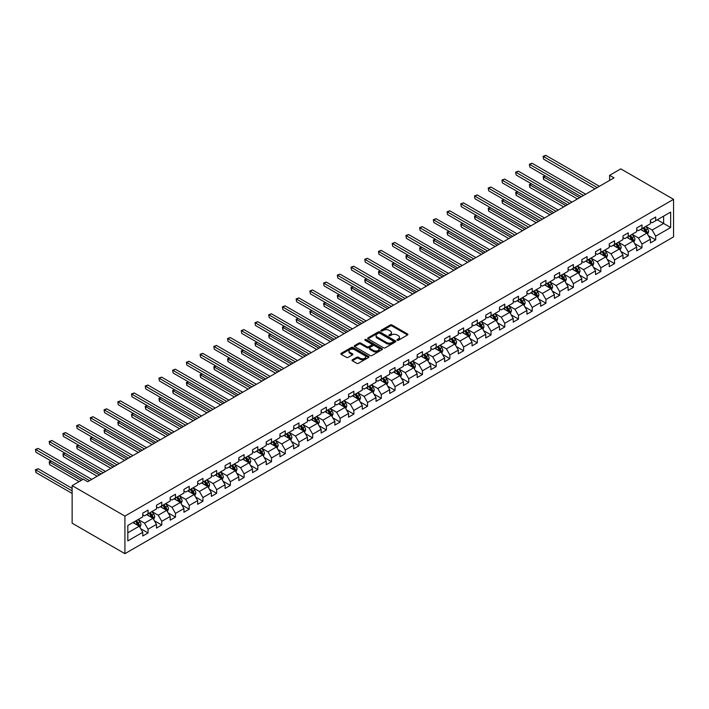 <?xml version="1.0" encoding="UTF-8"?>
<svg xmlns="http://www.w3.org/2000/svg" width="709" height="709" viewBox="0 0 709 709"><rect width="100%" height="100%" fill="white"/><g stroke="black" fill="none" stroke-linecap="round" stroke-linejoin="round"><path stroke-width="1.06" d="M397.146 340.267A0.851 0.496 0 0 0 398.352 340.267L407.524 334.967A1.223 0.709 0 0 0 407.888 334.471A1.223 0.709 0 0 0 407.524 333.974L391.988 324.997A1.223 0.709 0 0 0 390.26 324.997L381.087 330.297A0.851 0.496 0 0 0 382.293 330.997L383.48 330.305A3.908 2.26 0 0 1 389.011 330.305L390.304 331.059A3.908 2.26 0 0 1 391.448 332.654A3.908 2.26 0 0 1 390.304 334.249L389.117 334.932A0.851 0.496 0 0 0 390.322 335.632L391.51 334.94A3.908 2.26 0 0 1 397.04 334.94L398.334 335.694A3.908 2.26 0 0 1 399.477 337.289A3.908 2.26 0 0 1 398.334 338.884L397.146 339.567A0.851 0.496 0 0 0 397.146 340.267L397.146 339.567M352.364 359.791A1.223 0.709 0 0 0 352.001 360.287A1.223 0.709 0 0 0 352.364 360.784L356.724 363.3A1.223 0.709 0 0 0 358.453 363.3L368.636 357.425A1.223 0.709 0 0 0 368.99 356.919A1.223 0.709 0 0 0 368.636 356.423L353.1 347.454A1.223 0.709 0 0 0 351.372 347.454L341.18 353.339A1.223 0.709 0 0 0 340.825 353.835A1.223 0.709 0 0 0 341.18 354.332L346.453 357.371A1.223 0.709 0 0 0 348.172 357.371L352.533 354.854A1.223 0.709 0 0 0 352.896 354.358A1.223 0.709 0 0 0 352.533 353.862L349.927 352.346A3.27 1.888 0 0 1 348.97 351.017A3.27 1.888 0 0 1 350.982 349.271A3.27 1.888 0 0 1 354.544 349.688L364.772 355.59A3.27 1.888 0 0 1 365.729 356.919A3.27 1.888 0 0 1 363.708 358.665A3.27 1.888 0 0 1 360.154 358.258L358.453 357.274A1.223 0.709 0 0 0 356.724 357.274L352.364 359.791L352.364 360.784L356.724 358.284L356.724 357.274M673.55 199.344L620.783 168.875L609.607 175.318L614.012 177.862L87.712 481.712L83.316 479.178L72.141 485.63L124.917 516.09L673.55 199.344L673.55 236.912L124.917 553.667L124.917 516.09M383.569 347.8A1.223 0.709 0 0 0 385.297 347.8L395.48 341.924A1.223 0.709 0 0 0 395.844 341.419A1.223 0.709 0 0 0 395.48 340.923L379.944 331.954A1.223 0.709 0 0 0 378.216 331.954L368.033 337.83A1.223 0.709 0 0 0 367.67 338.335A1.223 0.709 0 0 0 368.033 338.831L383.569 347.8M365.392 340.444A0.851 0.496 0 0 1 366.261 340.568L382.045 349.679L371.87 355.555A1.223 0.709 0 0 1 370.142 355.555L354.606 346.577L354.606 345.584A1.223 0.709 0 0 0 354.252 346.081A1.223 0.709 0 0 0 354.606 346.577M354.606 345.584L358.967 343.067A1.223 0.709 0 0 1 360.695 343.067L366.996 346.71A1.223 0.709 0 0 0 368.724 346.71L371.613 345.035A1.223 0.709 0 0 0 371.968 344.539A1.223 0.709 0 0 0 371.613 344.042L365.055 340.249A0.851 0.496 0 0 1 366.261 339.549L382.062 348.677A1.223 0.709 0 0 1 382.417 349.174A1.223 0.709 0 0 1 382.062 349.67L382.062 348.677M140.701 528.71L148.048 532.955L148.048 529.242L156.485 524.368L156.485 528.081L161.767 525.032L161.767 521.319L170.204 516.444L170.204 520.158L175.486 517.109L175.486 513.405L183.932 508.53L183.932 512.235L189.206 509.186L189.206 505.482L197.651 500.607L197.651 504.312L202.925 501.263L202.925 497.558L211.371 492.684L211.371 496.389L216.644 493.349L216.644 489.635L225.09 484.761L225.09 488.466L230.363 485.426L230.363 481.712L238.809 476.838L238.809 480.551L244.091 477.503L244.091 473.798L252.528 468.924L252.528 472.628L257.81 469.58L257.81 465.875L266.247 461.001L266.247 464.705L271.529 461.656L271.529 457.952L279.966 453.078L279.966 456.782L285.248 453.742L285.248 450.029L293.694 445.155L293.694 448.859L298.968 445.819L298.968 442.106L307.414 437.231L307.414 440.945L312.687 437.896L312.687 434.192L321.133 429.317L321.133 433.022L326.406 429.973L326.406 426.269L334.852 421.394L334.852 425.099L340.125 422.05L340.125 418.345L348.571 413.471L348.571 417.176L353.853 414.127L353.853 410.422L362.29 405.548L362.29 409.253L367.572 406.213L367.572 402.499L376.009 397.625L376.009 401.338L381.291 398.29L381.291 394.585L389.737 389.711L389.737 393.415L395.01 390.367L395.01 386.662L403.456 381.788L403.456 385.492L408.73 382.443L408.73 378.739L417.176 373.865L417.176 377.569L422.449 374.52L422.449 370.816L430.895 365.941L430.895 369.646L436.168 366.606L436.168 362.893L444.614 358.018L444.614 361.732L449.887 358.683L449.887 354.979L458.333 350.104L458.333 353.809L463.615 350.76L463.615 347.055L472.052 342.181L472.052 345.886L477.334 342.837L477.334 339.132L485.771 334.258L485.771 337.963L491.053 334.914L491.053 331.209L499.499 326.335L499.499 330.039L504.773 327L504.773 323.286L513.219 318.412L513.219 322.125L518.492 319.077L518.492 315.372L526.938 310.498L526.938 314.202L532.211 311.154L532.211 307.449L540.657 302.575L540.657 306.279L545.93 303.23L545.93 299.526L554.376 294.652L554.376 298.356L559.658 295.307L559.658 291.603L568.095 286.728L568.095 290.433L573.377 287.393L573.377 283.68L581.814 278.805L581.814 282.519L587.096 279.47L587.096 275.766L595.533 270.882L595.533 274.596L600.815 271.547L600.815 267.842L609.261 262.968L609.261 266.673L614.535 263.624L614.535 259.919L622.981 255.045L622.981 258.75L628.254 255.701L628.254 251.996L636.7 247.122L636.7 250.826L641.973 247.787L641.973 244.073L650.419 239.199L650.419 242.912L655.692 239.864L655.692 236.15L670.652 227.518L670.652 212.088L663.615 216.148L663.615 223.459L670.652 227.518M148.048 532.955L142.766 535.995L142.766 532.291L127.815 540.923L127.815 525.484L142.766 516.852L142.766 513.148L148.048 510.099L148.048 513.803L156.485 508.929L156.485 505.225L161.767 502.176L161.767 505.889L170.204 501.015L170.204 497.301L175.486 494.262L175.486 497.966L183.932 493.092L183.932 489.387L189.206 486.339L189.206 490.043L197.651 485.169L197.651 481.464L202.925 478.415L202.925 482.12L211.371 477.246L211.371 473.541L216.644 470.492L216.644 474.197L225.09 469.323L225.09 465.618L230.363 462.569L230.363 466.283L238.809 461.408L238.809 457.695L244.091 454.655L244.091 458.36L252.528 453.485L252.528 449.781L257.81 446.732L257.81 450.437L266.247 445.562L266.247 441.858L271.529 438.809L271.529 442.513L279.966 437.639L279.966 433.935L285.248 430.886L285.248 434.59L293.694 429.716L293.694 426.012L298.968 422.963L298.968 426.676L307.414 421.802L307.414 418.088L312.687 415.049L312.687 418.753L321.133 413.879L321.133 410.174L326.406 407.126L326.406 410.83L334.852 405.956L334.852 402.251L340.125 399.202L340.125 402.907L348.571 398.033L348.571 394.328L353.853 391.279L353.853 394.984L362.29 390.11L362.29 386.405L367.572 383.356L367.572 387.07L376.009 382.195L376.009 378.482L381.291 375.442L381.291 379.147L389.737 374.272L389.737 370.568L395.01 367.519L395.01 371.224L403.456 366.349L403.456 362.645L408.73 359.596L408.73 363.3L417.176 358.426L417.176 354.722L422.449 351.673L422.449 355.377L430.895 350.503L430.895 346.798L436.168 343.75L436.168 347.463L444.614 342.589L444.614 338.875L449.887 335.836L449.887 339.54L458.333 334.666L458.333 330.952L463.615 327.912L463.615 331.617L472.052 326.743L472.052 323.038L477.334 319.989L477.334 323.694L485.771 318.82L485.771 315.115L491.053 312.066L491.053 315.771L499.499 310.897L499.499 307.192L504.773 304.143L504.773 307.857L513.219 302.982L513.219 299.269L518.492 296.22L518.492 299.934L526.938 295.059L526.938 291.346L532.211 288.306L532.211 292.011L540.657 287.136L540.657 283.432L545.93 280.383L545.93 284.087L554.376 279.213L554.376 275.509L559.658 272.46L559.658 276.164L568.095 271.29L568.095 267.585L573.377 264.537L573.377 268.25L581.814 263.367L581.814 259.662L587.096 256.614L587.096 260.327L595.533 255.453L595.533 251.739L600.815 248.699L600.815 252.404L609.261 247.53L609.261 243.825L614.535 240.776L614.535 244.481L622.981 239.607L622.981 235.902L628.254 232.853L628.254 236.558L636.7 231.683L636.7 227.979L641.973 224.93L641.973 228.644L650.419 223.76L650.419 220.056L655.692 217.007L655.692 220.721L670.652 212.088M146.639 514.619L152.967 518.279L144.53 523.153L138.193 519.493M142.766 514.823L144.53 515.842L148.048 513.803M144.53 523.153L148.048 529.242M152.967 518.279L156.485 524.368M160.358 506.696L166.686 510.356L158.249 515.23L151.912 511.57M156.485 506.9L158.249 507.919L161.767 505.889M158.249 515.23L161.767 521.319M166.686 510.356L170.204 516.444M174.077 498.781L180.414 502.433L171.968 507.307L165.631 503.656M170.204 498.976L171.968 499.996L175.486 497.966M171.968 507.307L175.486 513.405M180.414 502.433L183.932 508.53M187.796 490.858L194.133 494.51L185.687 499.384L179.35 495.733M183.932 491.062L185.687 492.073L189.206 490.043M185.687 499.384L189.206 505.482M194.133 494.51L197.651 500.607M201.516 482.935L207.852 486.587L199.406 491.47L193.078 487.81M197.651 483.139L199.406 484.15L202.925 482.12M199.406 491.47L202.925 497.558M207.852 486.587L211.371 492.684M215.235 475.012L221.571 478.672L213.125 483.547L206.798 479.887M211.371 475.216L213.125 476.235L216.644 474.197M213.125 483.547L216.644 489.635M221.571 478.672L225.09 484.761M228.963 467.089L235.291 470.749L226.845 475.624L220.517 471.964M225.09 467.293L226.845 468.312L230.363 466.283M226.845 475.624L230.363 481.712M235.291 470.749L238.809 476.838M242.682 459.175L249.01 462.826L240.573 467.701L234.236 464.049M238.809 459.37L240.573 460.389L244.091 458.36M240.573 467.701L244.091 473.798M249.01 462.826L252.528 468.924M256.401 451.252L262.729 454.903L254.292 459.778L247.955 456.126M252.528 451.456L254.292 452.466L257.81 450.437M254.292 459.778L257.81 465.875M262.729 454.903L266.247 461.001M270.12 443.329L276.457 446.98L268.011 451.855L261.674 448.203M266.247 443.533L268.011 444.543L271.529 442.513M268.011 451.855L271.529 457.952M276.457 446.98L279.966 453.078M283.839 435.406L290.176 439.066L281.73 443.94L275.393 440.28M279.966 435.61L281.73 436.629L285.248 434.59M281.73 443.94L285.248 450.029M290.176 439.066L293.694 445.155M297.558 427.483L303.895 431.143L295.449 436.017L289.121 432.357M293.694 427.687L295.449 428.706L298.968 426.676M295.449 436.017L298.968 442.106M303.895 431.143L307.414 437.231M311.278 419.568L317.614 423.22L309.168 428.094L302.84 424.443M307.414 419.763L309.168 420.783L312.687 418.753M309.168 428.094L312.687 434.192M317.614 423.22L321.133 429.317M325.006 411.645L331.333 415.297L322.887 420.171L316.56 416.52M321.133 411.849L322.887 412.86L326.406 410.83M322.887 420.171L326.406 426.269M331.333 415.297L334.852 421.394M338.725 403.722L345.053 407.374L336.607 412.248L330.279 408.597M334.852 403.926L336.607 404.936L340.125 402.907M336.607 412.248L340.125 418.345M345.053 407.374L348.571 413.471M352.444 395.799L358.772 399.459L350.335 404.334L343.998 400.674M348.571 396.003L350.335 397.022L353.853 394.984M350.335 404.334L353.853 410.422M358.772 399.459L362.29 405.548M366.163 387.876L372.491 391.536L364.054 396.411L357.717 392.751M362.29 388.08L364.054 389.099L367.572 387.07M364.054 396.411L367.572 402.499M372.491 391.536L376.009 397.625M379.882 379.953L386.219 383.613L377.773 388.488L371.436 384.836M376.009 380.157L377.773 381.176L381.291 379.147M377.773 388.488L381.291 394.585M386.219 383.613L389.737 389.711M393.601 372.039L399.938 375.69L391.492 380.565L385.155 376.913M389.737 372.243L391.492 373.253L395.01 371.224M391.492 380.565L395.01 386.662M399.938 375.69L403.456 381.788M407.321 364.116L413.657 367.767L405.211 372.642L398.883 368.99M403.456 364.32L405.211 365.33L408.73 363.3M405.211 372.642L408.73 378.739M413.657 367.767L417.176 373.865M421.04 356.193L427.376 359.853L418.93 364.727L412.603 361.067M417.176 356.397L418.93 357.416L422.449 355.377M418.93 364.727L422.449 370.816M427.376 359.853L430.895 365.941M434.768 348.27L441.095 351.93L432.65 356.804L426.322 353.144M430.895 348.474L432.65 349.493L436.168 347.463M432.65 356.804L436.168 362.893M441.095 351.93L444.614 358.018M448.487 340.347L454.815 344.007L446.378 348.881L440.041 345.221M444.614 340.55L446.378 341.57L449.887 339.54M446.378 348.881L449.887 354.979M454.815 344.007L458.333 350.104M462.206 332.432L468.534 336.084L460.097 340.958L453.76 337.307M458.333 332.636L460.097 333.647L463.615 331.617M460.097 340.958L463.615 347.055M468.534 336.084L472.052 342.181M475.925 324.509L482.253 328.161L473.816 333.035L467.479 329.384M472.052 324.713L473.816 325.723L477.334 323.694M473.816 333.035L477.334 339.132M482.253 328.161L485.771 334.258M489.644 316.586L495.981 320.246L487.535 325.121L481.198 321.461M485.771 316.79L487.535 317.809L491.053 315.771M487.535 325.121L491.053 331.209M495.981 320.246L499.499 326.335M503.363 308.663L509.7 312.323L501.254 317.198L494.926 313.538M499.499 308.867L501.254 309.886L504.773 307.857M501.254 317.198L504.773 323.286M509.7 312.323L513.219 318.412M517.083 300.74L523.419 304.4L514.973 309.275L508.645 305.614M513.219 300.944L514.973 301.963L518.492 299.934M514.973 309.275L518.492 315.372M523.419 304.4L526.938 310.498M530.802 292.826L537.138 296.477L528.692 301.352L522.365 297.7M526.938 293.03L528.692 294.04L532.211 292.011M528.692 301.352L532.211 307.449M537.138 296.477L540.657 302.575M544.53 284.903L550.858 288.554L542.412 293.429L536.084 289.777M540.657 285.107L542.412 286.117L545.93 284.087M542.412 293.429L545.93 299.526M550.858 288.554L554.376 294.652M558.249 276.98L564.577 280.64L556.14 285.514L549.803 281.854M554.376 277.184L556.14 278.203L559.658 276.164M556.14 285.514L559.658 291.603M564.577 280.64L568.095 286.728M571.968 269.057L578.296 272.717L569.859 277.591L563.522 273.931M568.095 269.26L569.859 270.28L573.377 268.25M569.859 277.591L573.377 283.68M578.296 272.717L581.814 278.805M585.687 261.134L592.024 264.794L583.578 269.668L577.241 266.008M581.814 261.337L583.578 262.357L587.096 260.327M583.578 269.668L587.096 275.766M592.024 264.794L595.533 270.882M599.406 253.219L605.743 256.871L597.297 261.745L590.96 258.094M595.533 253.423L597.297 254.434L600.815 252.404M597.297 261.745L600.815 267.842M605.743 256.871L609.261 262.968M613.125 245.296L619.462 248.948L611.016 253.822L604.688 250.171M609.261 245.5L611.016 246.51L614.535 244.481M611.016 253.822L614.535 259.919M619.462 248.948L622.981 255.045M626.845 237.373L633.181 241.033L624.735 245.908L618.408 242.248M622.981 237.577L624.735 238.587L628.254 236.558M624.735 245.908L628.254 251.996M633.181 241.033L636.7 247.122M640.573 229.45L646.9 233.11L638.454 237.985L632.127 234.324M636.7 229.654L638.454 230.673L641.973 228.644M638.454 237.985L641.973 244.073M646.9 233.11L650.419 239.199M657.278 219.808L663.615 223.459L652.174 230.062L645.846 226.401M650.419 221.731L652.174 222.75L655.692 220.721M652.174 230.062L655.692 236.15M72.141 485.63L72.141 523.198L124.917 553.667M609.607 175.318L609.607 180.396M127.815 532.796L139.248 526.202L132.92 522.542M139.248 526.202L142.766 532.291M648.354 235.618L655.692 239.864M634.635 243.542L641.973 247.787M620.916 251.465L628.254 255.701M607.188 259.388L614.535 263.624M593.468 267.311L600.815 271.547M579.749 275.225L587.096 279.47M566.03 283.148L573.377 287.393M552.311 291.071L559.658 295.307M538.592 298.994L545.93 303.23M524.873 306.917L532.211 311.154M511.145 314.831L518.492 319.077M497.426 322.755L504.773 327M483.706 330.678L491.053 334.914M469.987 338.601L477.334 342.837M456.268 346.524L463.615 350.76M442.549 354.438L449.887 358.683M428.83 362.361L436.168 366.606M415.111 370.284L422.449 374.52M401.383 378.207L408.73 382.443M387.663 386.13L395.01 390.367M373.944 394.044L381.291 398.29M360.225 401.968L367.572 406.213M346.506 409.891L353.853 414.127M332.787 417.814L340.125 422.05M319.068 425.737L326.406 429.973M305.349 433.651L312.687 437.896M291.621 441.574L298.968 445.819M277.901 449.497L285.248 453.742M264.182 457.42L271.529 461.656M250.463 465.343L257.81 469.58M236.744 473.266L244.091 477.503M223.025 481.181L230.363 485.426M209.306 489.104L216.644 493.349M195.578 497.027L202.925 501.263M181.858 504.95L189.206 509.186M168.139 512.873L175.486 517.109M154.42 520.787L161.767 525.032M397.483 340.382L398.334 339.895A3.908 2.26 0 0 0 399.477 338.299L399.477 337.289M391.448 332.654L391.448 333.664A3.908 2.26 0 0 1 390.304 335.26L389.463 335.747M407.507 334.976L391.988 326.016A1.223 0.709 0 0 0 390.26 326.016L381.433 331.112M395.48 340.923L395.48 341.924L379.944 332.964A1.223 0.709 0 0 0 378.216 332.964L368.051 338.84M393.327 341.773A0.851 0.496 0 0 0 393.327 341.073L379.687 333.195A0.851 0.496 0 0 0 378.473 333.195L377.223 333.921A3.908 2.26 0 0 0 376.08 335.517A3.908 2.26 0 0 0 377.223 337.112L386.547 342.491A3.908 2.26 0 0 0 392.077 342.491L393.327 341.773L393.327 342.784A0.851 0.496 0 0 0 393.575 342.438L393.575 341.419M376.08 335.517L376.08 336.536A3.908 2.26 0 0 0 377.223 338.131L377.223 337.112M393.327 342.784L392.077 343.511A3.908 2.26 0 0 1 386.547 343.511L377.223 338.131M354.624 346.595L358.967 344.087L358.967 343.067M371.968 344.539L371.968 345.549A1.223 0.709 0 0 1 371.613 346.054L368.724 347.72A1.223 0.709 0 0 1 366.996 347.72L360.695 344.087A1.223 0.709 0 0 0 358.967 344.087M373.537 350.485A3.27 1.888 0 0 0 377.091 350.893A3.27 1.888 0 0 0 379.111 349.147A3.27 1.888 0 0 0 378.154 347.818L374.547 345.735A1.223 0.709 0 0 0 372.819 345.735L369.93 347.401A1.223 0.709 0 0 0 369.575 347.906A1.223 0.709 0 0 0 369.93 348.403L373.537 350.485L373.537 351.496A3.27 1.888 0 0 0 377.091 351.903A3.27 1.888 0 0 0 379.111 350.166L379.111 349.147M369.575 347.906L369.575 348.917A1.223 0.709 0 0 0 369.93 349.413L369.93 348.403M373.537 351.496L369.93 349.413M365.729 356.919L365.729 357.939A3.27 1.888 0 0 1 363.708 359.685A3.27 1.888 0 0 1 360.154 359.268L358.453 358.284A1.223 0.709 0 0 0 356.724 358.284M348.97 351.017L348.97 352.036A3.27 1.888 0 0 0 349.927 353.366L349.927 352.346M352.515 354.863L349.927 353.366M368.636 356.423L368.636 357.425L353.1 348.465A1.223 0.709 0 0 0 351.372 348.465L341.197 354.34M647.592 234.316L648.638 231.675A3.297 1.905 -120 0 0 647.592 228.865L645.775 226.446M642.611 230.629L641.379 228.98M545.256 175.947L543.581 176.913L543.581 179.448L577.418 198.981M643.045 228.023L644.862 230.443A3.297 1.905 60 0 1 645.81 232.428L646.865 231.816A3.297 1.905 -120 0 0 645.917 229.831L644.1 227.412M643.276 227.89L645.287 230.576A1.675 0.966 60 0 1 645.598 231.09L646.865 231.816M543.581 179.448L543.103 176.63L579.616 197.714M543.103 176.63L545.061 175.832M597.208 187.557L543.581 156.6L545.788 155.333L599.406 186.29M595.011 188.833L543.581 159.144L543.103 156.326L545.788 155.333M543.581 159.144L543.103 156.326M633.873 242.23L634.918 239.598A3.297 1.905 -120 0 0 633.873 236.788L632.056 234.369M628.892 238.552L627.66 236.903M531.537 183.87L529.862 184.836L529.862 187.371L563.699 206.904M629.326 235.937L631.143 238.366A3.297 1.905 60 0 1 632.091 240.351L633.146 239.739A3.297 1.905 -120 0 0 632.198 237.754L630.381 235.335M629.557 235.805L631.568 238.499A1.675 0.966 60 0 1 631.879 239.004L633.146 239.739M529.862 187.371L529.384 184.553L565.897 205.637M529.384 184.553L531.342 183.755M620.153 250.153L621.199 247.521A3.297 1.905 -120 0 0 620.153 244.711L618.337 242.292M615.173 246.475L613.941 244.827M517.818 191.793L516.143 192.751L516.143 195.294L549.98 214.827M615.607 243.861L617.424 246.289A3.297 1.905 60 0 1 618.363 248.265L619.418 247.663A3.297 1.905 -120 0 0 618.478 245.677L616.662 243.249M615.837 243.728L617.849 246.422A1.675 0.966 60 0 1 618.159 246.927L619.418 247.663M516.143 195.294L515.665 192.476L552.178 213.56M515.665 192.476L517.623 191.678M583.489 195.48L529.862 164.523L532.06 163.256L585.687 194.213M581.291 196.748L529.862 167.058L529.384 164.24L532.06 163.256M529.862 167.058L529.384 164.24M569.77 203.403L516.143 172.447L518.341 171.17L571.968 202.136M567.572 204.671L516.143 174.981L515.665 172.163L518.341 171.17M516.143 174.981L515.665 172.163M606.434 258.076L607.48 255.444A3.297 1.905 -120 0 0 606.425 252.634L604.617 250.206M601.454 254.398L600.213 252.75M504.099 199.708L502.424 200.674L502.424 203.217L536.261 222.75M601.888 251.784L603.705 254.203A3.297 1.905 60 0 1 604.644 256.188L605.699 255.577A3.297 1.905 -120 0 0 604.759 253.6L602.942 251.172M602.118 251.651L604.13 254.336A1.675 0.966 60 0 1 604.44 254.85L605.699 255.577M502.424 203.217L501.937 200.399L538.459 221.483M501.937 200.399L503.904 199.601M592.715 265.999L593.761 263.358A3.297 1.905 -120 0 0 592.706 260.558L590.889 258.129M587.726 262.312L586.494 260.673M490.371 207.631L488.705 208.597L488.705 211.14L522.542 230.673M588.169 259.707L589.985 262.126A3.297 1.905 60 0 1 590.925 264.111L591.98 263.5A3.297 1.905 -120 0 0 591.04 261.524L589.223 259.095M588.399 259.574L590.411 262.259A1.675 0.966 60 0 1 590.712 262.773L591.98 263.5M488.705 211.14L488.217 208.322L524.74 229.397M488.217 208.322L490.185 207.524M578.996 273.922L580.042 271.281A3.297 1.905 -120 0 0 578.987 268.472L577.17 266.052M574.006 270.235L572.775 268.596M476.652 215.554L474.986 216.52L474.986 219.054L508.814 238.587M574.45 267.63L576.266 270.049A3.297 1.905 60 0 1 577.206 272.034L578.26 271.423A3.297 1.905 -120 0 0 577.321 269.438L575.504 267.018M574.68 267.497L576.692 270.182A1.675 0.966 60 0 1 576.993 270.696L578.26 271.423M474.986 219.054L474.498 216.236L511.021 237.32M474.498 216.236L476.466 215.439M556.051 211.326L502.424 180.361L504.622 179.093L558.249 210.05M553.853 212.594L502.424 182.904L501.937 180.086L504.622 179.093M502.424 182.904L501.937 180.086M542.332 219.249L488.705 188.284L490.903 187.016L544.53 217.973M540.125 220.517L488.705 190.827L488.217 188.009L490.903 187.016M488.705 190.827L488.217 188.009M528.604 227.164L474.986 196.207L477.184 194.94L530.802 225.896M526.406 228.44L474.986 198.75L474.498 195.932L477.184 194.94M474.986 198.75L474.498 195.932M565.277 281.836L566.323 279.204A3.297 1.905 -120 0 0 565.268 276.395L563.451 273.975M560.287 278.158L559.055 276.51M462.933 223.477L461.267 224.443L461.267 226.977L495.095 246.51M560.73 275.544L562.538 277.972A3.297 1.905 60 0 1 563.487 279.958L564.541 279.346A3.297 1.905 -120 0 0 563.593 277.361L561.785 274.941M560.952 275.411L562.973 278.105A1.675 0.966 60 0 1 563.274 278.61L564.541 279.346M461.267 226.977L460.779 224.159L497.293 245.243M460.779 224.159L462.738 223.362M514.885 235.087L461.267 204.13L463.464 202.863L517.083 233.819M512.687 236.354L461.267 206.665L460.779 203.846L463.464 202.863M461.267 206.665L460.779 203.846M551.558 289.759L552.603 287.127A3.297 1.905 -120 0 0 551.549 284.318L549.732 281.898M546.568 286.082L545.336 284.433M449.214 231.4L447.547 232.366L447.547 234.901L481.376 254.434M547.002 283.467L548.819 285.895A3.297 1.905 60 0 1 549.767 287.872L550.822 287.269A3.297 1.905 -120 0 0 549.874 285.284L548.066 282.864M547.233 283.334L549.253 286.028A1.675 0.966 60 0 1 549.555 286.533L550.822 287.269M447.547 234.901L447.06 232.082L483.573 253.166M447.06 232.082L449.019 231.285M501.166 243.01L447.547 212.053L449.745 210.777L503.363 241.742M498.968 244.277L447.547 214.588L447.06 211.769L449.745 210.777M447.547 214.588L447.06 211.769M537.83 297.683L538.875 295.05A3.297 1.905 -120 0 0 537.83 292.241L536.013 289.813M532.849 294.005L531.617 292.356M435.494 239.314L433.819 240.28L433.819 242.824L467.656 262.357M533.283 291.39L535.1 293.81A3.297 1.905 60 0 1 536.048 295.795L537.103 295.183A3.297 1.905 -120 0 0 536.155 293.207L534.338 290.779M533.514 291.257L535.525 293.943A1.675 0.966 60 0 1 535.836 294.457L537.103 295.183M433.819 242.824L433.341 240.005L469.854 261.089M433.341 240.005L435.299 239.208M487.446 250.933L433.819 219.967L436.017 218.7L489.644 249.665M485.248 252.2L433.819 222.511L433.341 219.693L436.017 218.7M433.819 222.511L433.341 219.693M524.111 305.606L525.156 302.965A3.297 1.905 -120 0 0 524.111 300.164L522.294 297.736M519.13 301.919L517.898 300.279M421.775 247.237L420.1 248.203L420.1 250.747L453.937 270.28M519.564 299.313L521.381 301.733A3.297 1.905 60 0 1 522.32 303.718L523.384 303.106A3.297 1.905 -120 0 0 522.436 301.13L520.619 298.702M519.794 299.18L521.806 301.866A1.675 0.966 60 0 1 522.116 302.38L523.384 303.106M420.1 250.747L419.622 247.928L456.135 269.003M419.622 247.928L421.58 247.131M473.727 258.856L420.1 227.89L422.298 226.623L475.925 257.58M471.529 260.123L420.1 230.434L419.622 227.616L422.298 226.623M420.1 230.434L419.622 227.616M510.391 313.529L511.437 310.888A3.297 1.905 -120 0 0 510.391 308.078L508.575 305.659M505.411 309.842L504.17 308.202M408.056 255.16L406.381 256.126L406.381 258.661L440.218 278.203M505.845 307.236L507.662 309.656A3.297 1.905 60 0 1 508.601 311.641L509.656 311.029A3.297 1.905 -120 0 0 508.716 309.044L506.9 306.625M506.075 307.103L508.087 309.789A1.675 0.966 60 0 1 508.397 310.303L509.656 311.029M406.381 258.661L405.902 255.843L442.416 276.927M405.902 255.843L407.861 255.045M460.008 266.77L406.381 235.813L408.579 234.546L462.206 265.503M457.81 268.046L406.381 238.357L405.902 235.539L408.579 234.546M406.381 238.357L405.902 235.539M496.672 321.443L497.718 318.811A3.297 1.905 -120 0 0 496.663 316.001L494.855 313.582M491.683 317.765L490.451 316.117M394.337 263.083L392.662 264.049L392.662 266.584L426.499 286.117M492.126 315.151L493.943 317.579A3.297 1.905 60 0 1 494.882 319.564L495.937 318.953A3.297 1.905 -120 0 0 494.997 316.967L493.18 314.548M492.356 315.026L494.368 317.712A1.675 0.966 60 0 1 494.669 318.217L495.937 318.953M392.662 266.584L392.174 263.766L428.697 284.85M392.174 263.766L394.142 262.968M446.289 274.693L392.662 243.736L394.86 242.469L448.487 273.426M444.082 275.961L392.662 246.271L392.174 243.453L394.86 242.469M392.662 246.271L392.174 243.453M482.953 329.366L483.999 326.734A3.297 1.905 -120 0 0 482.944 323.924L481.127 321.505M477.963 325.688L476.732 324.04M380.609 271.006L378.943 271.972L378.943 274.507L412.78 294.04M478.407 323.074L480.223 325.502A3.297 1.905 60 0 1 481.163 327.478L482.217 326.876A3.297 1.905 -120 0 0 481.278 324.89L479.461 322.471M478.637 322.941L480.649 325.635A1.675 0.966 60 0 1 480.95 326.14L482.217 326.876M378.943 274.507L378.455 271.689L414.978 292.773M378.455 271.689L380.423 270.891M432.561 282.616L378.943 251.66L381.141 250.383L434.768 281.349M430.363 283.884L378.943 254.194L378.455 251.376L381.141 250.383M378.943 254.194L378.455 251.376M469.234 337.289L470.28 334.657A3.297 1.905 -120 0 0 469.225 331.847L467.408 329.419M464.244 333.611L463.012 331.963M366.89 278.921L365.224 279.887L365.224 282.43L399.052 301.963M464.687 330.997L466.495 333.425A3.297 1.905 60 0 1 467.444 335.401L468.498 334.79A3.297 1.905 -120 0 0 467.559 332.813L465.742 330.385M464.918 330.864L466.93 333.549A1.675 0.966 60 0 1 467.231 334.063L468.498 334.79M365.224 282.43L364.736 279.612L401.259 300.696M364.736 279.612L366.695 278.814M418.842 290.539L365.224 259.574L367.422 258.306L421.04 289.272M416.644 291.807L365.224 262.117L364.736 259.299L367.422 258.306M365.224 262.117L364.736 259.299M455.515 345.212L456.561 342.571A3.297 1.905 -120 0 0 455.506 339.771L453.689 337.342M450.525 341.525L449.293 339.886M353.171 286.844L351.504 287.81L351.504 290.353L385.333 309.886M450.968 338.92L452.776 341.339A3.297 1.905 60 0 1 453.725 343.324L454.779 342.713A3.297 1.905 -120 0 0 453.831 340.737L452.023 338.308M451.19 338.787L453.211 341.472A1.675 0.966 60 0 1 453.512 341.986L454.779 342.713M351.504 290.353L351.017 287.535L387.531 308.619M351.017 287.535L352.976 286.737M405.123 298.462L351.504 267.497L353.702 266.229L407.321 297.186M402.925 299.73L351.504 270.04L351.017 267.222L353.702 266.229M351.504 270.04L351.017 267.222M441.787 353.135L442.841 350.494A3.297 1.905 -120 0 0 441.787 347.694L439.97 345.265M436.806 349.448L435.574 347.809M339.451 294.767L337.776 295.733L337.776 298.267L371.613 317.809M437.24 346.843L439.057 349.262A3.297 1.905 60 0 1 440.005 351.247L441.06 350.636A3.297 1.905 -120 0 0 440.112 348.651L438.295 346.231M437.471 346.71L439.491 349.395A1.675 0.966 60 0 1 439.793 349.909L441.06 350.636M337.776 298.267L337.298 295.449L373.811 316.533M337.298 295.449L339.257 294.652M391.403 306.377L337.776 275.42L339.983 274.153L393.601 305.109M389.206 307.653L337.776 277.963L337.298 275.145L339.983 274.153M337.776 277.963L337.298 275.145M428.068 361.049L429.113 358.417A3.297 1.905 -120 0 0 428.068 355.608L426.251 353.188M423.087 357.371L421.855 355.723M325.732 302.69L324.057 303.656L324.057 306.191L357.894 325.723M423.521 354.766L425.338 357.185A3.297 1.905 60 0 1 426.286 359.171L427.341 358.559A3.297 1.905 -120 0 0 426.393 356.574L424.576 354.154M423.752 354.633L425.763 357.318A1.675 0.966 60 0 1 426.074 357.823L427.341 358.559M324.057 306.191L323.579 303.372L360.092 324.456M323.579 303.372L325.537 302.575M377.684 314.3L324.057 283.343L326.255 282.076L379.882 313.032M375.486 315.567L324.057 285.878L323.579 283.059L326.255 282.076M324.057 285.878L323.579 283.059M414.348 368.972L415.394 366.34A3.297 1.905 -120 0 0 414.348 363.531L412.532 361.111M409.368 365.295L408.136 363.646M312.013 310.613L310.338 311.579L310.338 314.114L344.175 333.647M409.802 362.68L411.619 365.108A3.297 1.905 60 0 1 412.558 367.085L413.613 366.482A3.297 1.905 -120 0 0 412.673 364.497L410.857 362.077M410.032 362.547L412.044 365.241A1.675 0.966 60 0 1 412.354 365.747L413.613 366.482M310.338 314.114L309.86 311.295L346.373 332.379M309.86 311.295L311.818 310.498M363.965 322.223L310.338 291.266L312.536 289.99L366.163 320.955M361.767 323.49L310.338 293.801L309.86 290.982L312.536 289.99M310.338 293.801L309.86 290.982M400.629 376.896L401.675 374.263A3.297 1.905 -120 0 0 400.62 371.454L398.812 369.034M395.649 373.218L394.408 371.569M298.294 318.527L296.619 319.493L296.619 322.037L330.456 341.57M396.083 370.603L397.9 373.031A3.297 1.905 60 0 1 398.839 375.008L399.894 374.396A3.297 1.905 -120 0 0 398.954 372.42L397.137 369.992M396.313 370.47L398.325 373.156A1.675 0.966 60 0 1 398.635 373.67L399.894 374.396M296.619 322.037L296.132 319.218L332.654 340.302M296.132 319.218L298.099 318.421M350.246 330.146L296.619 299.189L298.817 297.913L352.444 328.879M348.048 331.413L296.619 301.724L296.132 298.906L298.817 297.913M296.619 301.724L296.132 298.906M386.91 384.819L387.956 382.178A3.297 1.905 -120 0 0 386.901 379.377L385.093 376.949M381.921 381.141L380.689 379.492M284.575 326.45L282.9 327.416L282.9 329.96L316.737 349.493M382.364 378.526L384.181 380.946A3.297 1.905 60 0 1 385.12 382.931L386.175 382.319A3.297 1.905 -120 0 0 385.235 380.343L383.418 377.915M382.594 378.393L384.606 381.079A1.675 0.966 60 0 1 384.907 381.593L386.175 382.319M282.9 329.96L282.412 327.141L318.935 348.225M282.412 327.141L284.38 326.344M336.527 338.069L282.9 307.103L285.098 305.836L338.725 336.793M334.32 339.336L282.9 309.647L282.412 306.829L285.098 305.836M282.9 309.647L282.412 306.829M373.191 392.742L374.237 390.101A3.297 1.905 -120 0 0 373.182 387.3L371.365 384.872M368.201 389.055L366.97 387.415M270.847 334.373L269.181 335.339L269.181 337.874L303.009 357.416M368.645 386.449L370.461 388.869A3.297 1.905 60 0 1 371.401 390.854L372.455 390.242A3.297 1.905 -120 0 0 371.516 388.257L369.699 385.838M368.875 386.316L370.887 389.002A1.675 0.966 60 0 1 371.188 389.516L372.455 390.242M269.181 337.874L268.693 335.056L305.216 356.14M268.693 335.056L270.661 334.258M322.799 345.983L269.181 315.026L271.379 313.759L325.006 344.716M320.601 347.259L269.181 317.57L268.693 314.752L271.379 313.759M269.181 317.57L268.693 314.752M359.472 400.656L360.518 398.024A3.297 1.905 -120 0 0 359.463 395.214L357.646 392.795M354.482 396.978L353.25 395.33M257.128 342.296L255.462 343.262L255.462 345.797L289.29 365.33M354.925 394.372L356.733 396.792A3.297 1.905 60 0 1 357.682 398.777L358.736 398.166A3.297 1.905 -120 0 0 357.797 396.18L355.98 393.761M355.156 394.239L357.168 396.925A1.675 0.966 60 0 1 357.469 397.43L358.736 398.166M255.462 345.797L254.974 342.979L291.488 364.063M254.974 342.979L256.933 342.181M309.08 353.906L255.462 322.95L257.659 321.682L311.278 352.639M306.882 355.174L255.462 325.484L254.974 322.666L257.659 321.682M255.462 325.484L254.974 322.666M345.753 408.579L346.798 405.947A3.297 1.905 -120 0 0 345.744 403.137L343.927 400.718M340.763 404.901L339.531 403.253M243.409 350.219L241.742 351.185L241.742 353.72L275.571 373.253M341.197 402.287L343.014 404.715A3.297 1.905 60 0 1 343.962 406.691L345.017 406.089A3.297 1.905 -120 0 0 344.069 404.103L342.261 401.684M341.428 402.154L343.448 404.848A1.675 0.966 60 0 1 343.75 405.353L345.017 406.089M241.742 353.72L241.255 350.902L277.768 371.986M241.255 350.902L243.214 350.104M295.361 361.829L241.742 330.873L243.94 329.605L297.558 360.562M293.163 363.097L241.742 333.407L241.255 330.589L243.94 329.605M241.742 333.407L241.255 330.589M332.025 416.502L333.07 413.87A3.297 1.905 -120 0 0 332.025 411.06L330.208 408.641M327.044 412.824L325.812 411.176M229.689 358.142L228.014 359.1L228.014 361.643L261.851 381.176M327.478 410.21L329.295 412.638A3.297 1.905 60 0 1 330.243 414.614L331.298 414.012A3.297 1.905 -120 0 0 330.35 412.026L328.533 409.598M327.709 410.077L329.72 412.771A1.675 0.966 60 0 1 330.031 413.276L331.298 414.012M228.014 361.643L227.536 358.825L264.049 379.909M227.536 358.825L229.494 358.027M281.641 369.752L228.014 338.796L230.221 337.519L283.839 368.485M279.443 371.02L228.014 341.33L227.536 338.512L230.221 337.519M228.014 341.33L227.536 338.512M318.306 424.425L319.351 421.784A3.297 1.905 -120 0 0 318.306 418.984L316.489 416.555M313.325 420.747L312.093 419.099M215.97 366.057L214.295 367.023L214.295 369.566L248.132 389.099M313.759 418.133L315.576 420.552A3.297 1.905 60 0 1 316.515 422.537L317.579 421.926A3.297 1.905 -120 0 0 316.631 419.95L314.814 417.521M313.99 418L316.001 420.685A1.675 0.966 60 0 1 316.311 421.199L317.579 421.926M214.295 369.566L213.817 366.748L250.33 387.832M213.817 366.748L215.775 365.95M267.922 377.675L214.295 346.71L216.493 345.443L270.12 376.399M265.724 378.943L214.295 349.253L213.817 346.435L216.493 345.443M214.295 349.253L213.817 346.435M304.586 432.348L305.632 429.707A3.297 1.905 -120 0 0 304.586 426.907L302.77 424.478M299.606 428.661L298.374 427.022M202.251 373.98L200.576 374.946L200.576 377.48L234.413 397.022M300.04 426.056L301.857 428.475A3.297 1.905 60 0 1 302.796 430.46L303.851 429.849A3.297 1.905 -120 0 0 302.911 427.864L301.095 425.444M300.27 425.923L302.282 428.608A1.675 0.966 60 0 1 302.592 429.122L303.851 429.849M200.576 377.48L200.098 374.662L236.611 395.746M200.098 374.662L202.056 373.873M254.203 385.59L200.576 354.633L202.774 353.366L256.401 384.322M252.005 386.866L200.576 357.176L200.098 354.358L202.774 353.366M200.576 357.176L200.098 354.358M290.867 440.262L291.913 437.63A3.297 1.905 -120 0 0 290.858 434.821L289.05 432.401M285.887 436.584L284.646 434.936M188.532 381.903L186.857 382.869L186.857 385.404L220.694 404.936M286.321 433.979L288.138 436.398A3.297 1.905 60 0 1 289.077 438.384L290.132 437.772A3.297 1.905 -120 0 0 289.192 435.787L287.375 433.367M286.551 433.846L288.563 436.531A1.675 0.966 60 0 1 288.873 437.036L290.132 437.772M186.857 385.404L186.37 382.585L222.892 403.669M186.37 382.585L188.337 381.788M240.484 393.513L186.857 362.556L189.055 361.289L242.682 392.245M238.286 394.78L186.857 365.091L186.37 362.272L189.055 361.289M186.857 365.091L186.37 362.272M277.148 448.185L278.194 445.553A3.297 1.905 -120 0 0 277.139 442.744L275.322 440.324M272.159 444.508L270.927 442.859M174.804 389.826L173.138 390.792L173.138 393.327L206.975 412.86M272.602 441.893L274.418 444.321A3.297 1.905 60 0 1 275.358 446.298L276.413 445.695A3.297 1.905 -120 0 0 275.473 443.71L273.656 441.29M272.832 441.76L274.844 444.454A1.675 0.966 60 0 1 275.145 444.96L276.413 445.695M173.138 393.327L172.65 390.508L209.173 411.592M172.65 390.508L174.618 389.711M226.756 401.436L173.138 370.479L175.336 369.212L228.963 400.168M224.558 402.703L173.138 373.014L172.65 370.195L175.336 369.212M173.138 373.014L172.65 370.195M263.429 456.109L264.475 453.476A3.297 1.905 -120 0 0 263.42 450.667L261.603 448.248M258.439 452.431L257.207 450.782M161.085 397.749L159.419 398.706L159.419 401.25L193.247 420.783M258.882 449.816L260.699 452.245A3.297 1.905 60 0 1 261.639 454.221L262.693 453.618A3.297 1.905 -120 0 0 261.754 451.633L259.937 449.205M259.113 449.683L261.125 452.377A1.675 0.966 60 0 1 261.426 452.883L262.693 453.618M159.419 401.25L158.931 398.431L195.454 419.515M158.931 398.431L160.899 397.634M213.037 409.359L159.419 378.402L161.617 377.126L215.235 408.092M210.839 410.626L159.419 380.937L158.931 378.119L161.617 377.126M159.419 380.937L158.931 378.119M249.71 464.032L250.756 461.391A3.297 1.905 -120 0 0 249.701 458.59L247.884 456.162M244.72 460.354L243.488 458.705M147.366 405.663L145.7 406.629L145.7 409.173L179.528 428.706M245.163 457.739L246.971 460.159A3.297 1.905 60 0 1 247.92 462.144L248.974 461.532A3.297 1.905 -120 0 0 248.026 459.556L246.218 457.128M245.385 457.606L247.406 460.292A1.675 0.966 60 0 1 247.707 460.806L248.974 461.532M145.7 409.173L145.212 406.354L181.726 427.438M145.212 406.354L147.171 405.557M199.318 417.282L145.7 386.316L147.897 385.049L201.516 416.006M197.12 418.549L145.7 388.86L145.212 386.042L147.897 385.049M145.7 388.86L145.212 386.042M235.991 471.955L237.036 469.314A3.297 1.905 -120 0 0 235.982 466.513L234.165 464.085M231.001 468.268L229.769 466.628M133.647 413.586L131.971 414.552L131.971 417.096L165.809 436.629M231.435 465.662L233.252 468.082A3.297 1.905 60 0 1 234.2 470.067L235.255 469.455A3.297 1.905 -120 0 0 234.307 467.47L232.499 465.051M231.666 465.529L233.686 468.215A1.675 0.966 60 0 1 233.988 468.729L235.255 469.455M131.971 417.096L131.493 414.278L168.006 435.353M131.493 414.278L133.452 413.48M185.598 425.196L131.971 394.239L134.178 392.972L187.796 423.929M183.401 426.472L131.971 396.783L131.493 393.965L134.178 392.972M131.971 396.783L131.493 393.965M222.263 479.869L223.308 477.237A3.297 1.905 -120 0 0 222.263 474.427L220.446 472.008M217.282 476.191L216.05 474.543M119.927 421.509L118.252 422.475L118.252 425.01L152.089 444.543M217.716 473.585L219.533 476.005A3.297 1.905 60 0 1 220.481 477.99L221.536 477.379A3.297 1.905 -120 0 0 220.588 475.393L218.771 472.974M217.947 473.452L219.958 476.138A1.675 0.966 60 0 1 220.269 476.652L221.536 477.379M118.252 425.01L117.774 422.192L154.287 443.276M117.774 422.192L119.732 421.394M171.879 433.119L118.252 402.163L120.45 400.895L174.077 431.852M169.681 434.395L118.252 404.697L117.774 401.879L120.45 400.895M118.252 404.697L117.774 401.879M208.543 487.792L209.589 485.16A3.297 1.905 -120 0 0 208.543 482.35L206.727 479.931M203.563 484.114L202.331 482.466M106.208 429.432L104.533 430.398L104.533 432.933L138.37 452.466M203.997 481.5L205.814 483.928A3.297 1.905 60 0 1 206.753 485.913L207.817 485.302A3.297 1.905 -120 0 0 206.868 483.316L205.052 480.897M204.227 481.367L206.239 484.061A1.675 0.966 60 0 1 206.549 484.566L207.817 485.302M104.533 432.933L104.055 430.115L140.568 451.199M104.055 430.115L106.013 429.317M158.16 441.042L104.533 410.086L106.731 408.818L160.358 439.775M155.962 442.31L104.533 412.62L104.055 409.802L106.731 408.818M104.533 412.62L104.055 409.802M194.824 495.715L195.87 493.083A3.297 1.905 -120 0 0 194.815 490.274L193.008 487.854M189.844 492.037L188.603 490.389M92.489 437.356L90.814 438.313L90.814 440.856L124.651 460.389M190.278 489.423L192.095 491.851A3.297 1.905 60 0 1 193.034 493.827L194.089 493.225A3.297 1.905 -120 0 0 193.149 491.24L191.333 488.811M190.508 489.29L192.52 491.984A1.675 0.966 60 0 1 192.83 492.489L194.089 493.225M90.814 440.856L90.335 438.038L126.849 459.122M90.335 438.038L92.294 437.24M144.441 448.965L90.814 418.009L93.012 416.732L146.639 447.698M142.243 450.233L90.814 420.543L90.335 417.725L93.012 416.732M90.814 420.543L90.335 417.725M181.105 503.638L182.151 501.006A3.297 1.905 -120 0 0 181.096 498.197L179.288 495.768M176.116 499.96L174.884 498.312M78.77 445.27L77.095 446.236L77.095 448.779L110.932 468.312M176.559 497.346L178.376 499.765A3.297 1.905 60 0 1 179.315 501.75L180.37 501.139A3.297 1.905 -120 0 0 179.43 499.163L177.613 496.734M176.789 497.213L178.801 499.898A1.675 0.966 60 0 1 179.102 500.412L180.37 501.139M77.095 448.779L76.607 445.961L113.13 467.045M76.607 445.961L78.575 445.163M130.722 456.888L77.095 425.923L79.293 424.656L132.92 455.612M128.515 458.156L77.095 428.466L76.607 425.648L79.293 424.656M77.095 428.466L76.607 425.648M167.386 511.561L168.432 508.92A3.297 1.905 -120 0 0 167.377 506.12L165.56 503.691M162.396 507.874L161.165 506.235M65.042 453.193L63.376 454.159L63.376 456.702L97.213 476.235M162.84 505.269L164.656 507.688A3.297 1.905 60 0 1 165.596 509.674L166.65 509.062A3.297 1.905 -120 0 0 165.711 507.077L163.894 504.657M163.07 505.136L165.082 507.821A1.675 0.966 60 0 1 165.383 508.335L166.65 509.062M63.376 456.702L62.888 453.884L99.411 474.959M62.888 453.884L64.856 453.086M116.994 464.803L63.376 433.846L65.574 432.579L119.201 463.535M114.796 466.079L63.376 436.389L62.888 433.571L65.574 432.579M63.376 436.389L62.888 433.571M153.667 519.484L154.713 516.843A3.297 1.905 -120 0 0 153.658 514.034L151.841 511.614M148.677 515.798L147.445 514.149M51.323 461.116L49.657 462.082L49.657 464.617L79.089 481.615M149.12 513.192L150.928 515.611A3.297 1.905 60 0 1 151.877 517.597L152.931 516.985A3.297 1.905 -120 0 0 151.992 515L150.175 512.58M149.351 513.059L151.363 515.744A1.675 0.966 60 0 1 151.664 516.258L152.931 516.985M49.657 464.617L49.169 461.798L81.287 480.347M49.169 461.798L51.128 461.001M103.275 472.726L49.657 441.769L51.854 440.502L105.473 471.458M101.077 474.002L49.657 444.304L49.169 441.494L51.854 440.502M49.657 444.304L49.169 441.494M139.948 527.399L140.994 524.766A3.297 1.905 -120 0 0 139.939 521.957L138.122 519.537M134.958 523.721L133.726 522.072M72.141 488.368L38.135 468.729L35.937 470.005L35.937 472.54L72.141 493.446M135.401 521.106L137.209 523.534A3.297 1.905 60 0 1 138.158 525.52L139.212 524.908A3.297 1.905 -120 0 0 138.264 522.923L136.456 520.503M135.623 520.973L137.643 523.667A1.675 0.966 60 0 1 137.945 524.173L139.212 524.908M35.937 472.54L35.45 469.721L72.141 490.912M35.45 469.721L38.135 468.729M89.556 480.649L35.937 449.692L38.135 448.425L91.753 479.381M82.962 479.381L35.937 452.227L35.45 449.409L38.135 448.425M35.937 452.227L35.45 449.409M398.334 339.895L398.334 338.884M389.117 335.632L389.117 334.932M390.304 335.26L390.304 334.249M381.087 330.997L381.087 330.297M390.26 326.016L390.26 324.997M391.988 326.016L391.988 324.997M407.524 334.967L407.524 333.974M368.033 338.831L368.033 337.83M378.216 332.964L378.216 331.954M379.944 332.964L379.944 331.954M386.547 343.511L386.547 342.491M392.077 343.511L392.077 342.491M360.695 344.087L360.695 343.067M366.996 347.72L366.996 346.71M368.724 347.72L368.724 346.71M371.613 346.054L371.613 345.035M366.261 340.568L366.261 339.549M358.453 358.284L358.453 357.274M360.154 359.268L360.154 358.258M352.533 354.854L352.533 353.862M341.18 354.332L341.18 353.339M351.372 348.465L351.372 347.454M353.1 348.465L353.1 347.454M646.573 232.924L648.62 231.737M645.917 229.831L647.592 228.865M643.577 231.187L644.862 230.443M632.853 240.838L634.901 239.66M632.198 237.754L633.873 236.788M629.858 239.11L631.143 238.366M619.134 248.762L621.181 247.583M618.478 245.677L620.153 244.711M616.13 247.033L617.424 246.289M605.415 256.685L607.462 255.506M604.759 253.6L606.425 252.634M602.411 254.948L603.705 254.203M591.696 264.608L593.743 263.429M591.04 261.524L592.706 260.558M588.692 262.871L589.985 262.126M577.977 272.531L580.015 271.343M577.321 269.438L578.987 268.472M574.972 270.794L576.266 270.049M564.258 280.445L566.296 279.266M563.593 277.361L565.268 276.395M561.253 278.717L562.538 277.972M550.53 288.368L552.577 287.189M549.874 285.284L551.549 284.318M547.534 286.64L548.819 285.895M536.81 296.291L538.858 295.112M536.155 293.207L537.83 292.241M533.815 294.554L535.1 293.81M523.091 304.214L525.139 303.035M522.436 301.13L524.111 300.164M520.096 302.477L521.381 301.733M509.372 312.137L511.419 310.95M508.716 309.044L510.391 308.078M506.368 310.4L507.662 309.656M495.653 320.051L497.7 318.873M494.997 316.967L496.663 316.001M492.649 318.323L493.943 317.579M481.934 327.975L483.972 326.796M481.278 324.89L482.944 323.924M478.929 326.246L480.223 325.502M468.215 335.898L470.253 334.719M467.559 332.813L469.225 331.847M465.21 334.161L466.495 333.425M454.496 343.821L456.534 342.642M453.831 340.737L455.506 339.771M451.491 342.084L452.776 341.339M440.768 351.744L442.815 350.556M440.112 348.651L441.787 347.694M437.772 350.007L439.057 349.262M427.048 359.658L429.096 358.479M426.393 356.574L428.068 355.608M424.053 357.93L425.338 357.185M413.329 367.581L415.377 366.402M412.673 364.497L414.348 363.531M410.325 365.853L411.619 365.108M399.61 375.504L401.657 374.325M398.954 372.42L400.62 371.454M396.606 373.776L397.9 373.031M385.891 383.427L387.938 382.248M385.235 380.343L386.901 379.377M382.887 381.69L384.181 380.946M372.172 391.35L374.21 390.163M371.516 388.257L373.182 387.3M369.167 389.613L370.461 388.869M358.453 399.264L360.491 398.086M357.797 396.18L359.463 395.214M355.448 397.536L356.733 396.792M344.725 407.188L346.772 406.009M344.069 404.103L345.744 403.137M341.729 405.459L343.014 404.715M331.006 415.111L333.053 413.932M330.35 412.026L332.025 411.06M328.01 413.382L329.295 412.638M317.286 423.034L319.334 421.855M316.631 419.95L318.306 418.984M314.291 421.297L315.576 420.552M303.567 430.957L305.614 429.769M302.911 427.864L304.586 426.907M300.563 429.22L301.857 428.475M289.848 438.871L291.895 437.692M289.192 435.787L290.858 434.821M286.844 437.143L288.138 436.398M276.129 446.794L278.176 445.615M275.473 443.71L277.139 442.744M273.125 445.066L274.418 444.321M262.41 454.717L264.448 453.538M261.754 451.633L263.42 450.667M259.405 452.989L260.699 452.245M248.691 462.64L250.729 461.462M248.026 459.556L249.701 458.59M245.686 460.903L246.971 460.159M234.963 470.563L237.01 469.376M234.307 467.47L235.982 466.513M231.967 468.826L233.252 468.082M221.243 478.478L223.291 477.299M220.588 475.393L222.263 474.427M218.248 476.749L219.533 476.005M207.524 486.401L209.572 485.222M206.868 483.316L208.543 482.35M204.529 484.672L205.814 483.928M193.805 494.324L195.852 493.145M193.149 491.24L194.815 490.274M190.801 492.595L192.095 491.851M180.086 502.247L182.133 501.068M179.43 499.163L181.096 498.197M177.082 500.51L178.376 499.765M166.367 510.17L168.405 508.982M165.711 507.077L167.377 506.12M163.362 508.433L164.656 507.688M152.648 518.093L154.686 516.905M151.992 515L153.658 514.034M149.643 516.356L150.928 515.611M138.92 526.007L140.967 524.828M138.264 522.923L139.939 521.957M135.924 524.279L137.209 523.534"/></g></svg>
